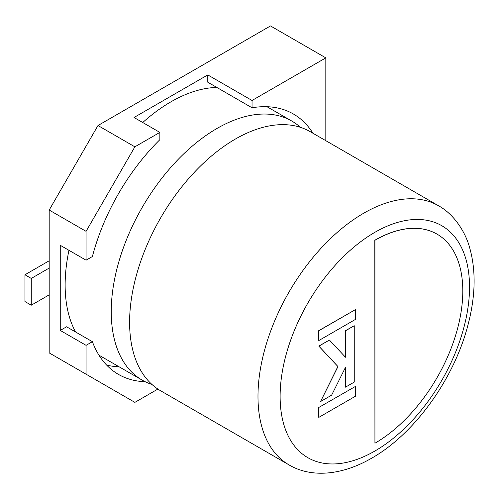 <?xml version="1.0" encoding="UTF-8"?>
<svg xmlns="http://www.w3.org/2000/svg" width="499" height="499" viewBox="0 0 499 499"><rect width="100%" height="100%" fill="white"/><g stroke="black" fill="none" stroke-linecap="round" stroke-linejoin="round"><path stroke-width="0.75" d="M49.189 210.048L49.189 352.899L86.071 374.194L86.071 345.339L60.254 330.432L60.254 245.29L86.071 260.191L86.071 231.343L134.873 146.825L97.985 125.523L49.189 210.048L86.071 231.343M312.942 133.252A156.486 90.35 120 0 0 293.412 114.009A156.486 90.35 120 0 0 252.039 107.772L207.777 82.216L207.777 74.919L252.039 100.474L325.822 57.872L270.495 25.929L97.985 125.523M207.777 74.919L134.038 117.49L159.855 132.397L134.873 146.825M157.896 389.077L134.873 402.369L86.071 374.194M325.822 57.872L325.822 140.687M252.039 107.772L252.039 100.474M106.649 365.093A156.486 90.35 120 0 0 119.093 366.79M60.254 330.432L66.579 326.783L92.396 341.69A156.486 90.35 120 0 0 118.481 374.406A156.486 90.35 120 0 0 145.147 381.704M92.396 341.69L86.071 345.339M159.855 132.397L159.855 139.695A156.486 90.35 120 0 0 92.396 256.542L86.071 260.191M268.68 107.697A156.486 90.35 120 0 0 268.088 106.761M49.189 294.859L31.275 305.201L31.275 278.43L49.189 268.088M49.189 260.784L24.95 274.781L24.95 301.552L31.275 305.201M24.95 274.781L31.275 278.43M151.964 384.461A149.588 86.364 -60 0 1 142.215 380.138A149.588 86.364 -60 0 1 119.286 260.272A149.588 86.364 -60 0 1 217.003 128.455A149.588 86.364 -60 0 1 291.796 121.045A149.588 86.364 -60 0 1 300.417 127.326M288.971 464.862L160.578 390.742A149.588 86.364 -60 0 1 137.649 270.876A149.588 86.364 -60 0 1 235.372 139.059A149.588 86.364 -60 0 1 310.166 131.649L438.552 205.775A149.588 86.364 -60 0 0 363.759 213.179A149.588 86.364 -60 0 0 266.036 344.996A149.588 86.364 -60 0 0 288.971 464.862C310.39 477.643 340.842 476.04 371.587 458.232C414.432 434.024 453.922 379.146 467.869 325.41C475.641 296.088 476.152 269.897 469.409 246.843C464.949 231.149 453.66 214.021 438.552 205.775M216.816 87.437A149.588 86.364 120 0 0 170.907 101.84A149.588 86.364 120 0 0 142.739 122.511M68.956 250.311A149.588 86.364 120 0 0 75.617 332.003M437.012 234.118A124.27 71.744 120 0 0 436.962 234.087A124.27 71.744 120 0 0 374.824 240.244L374.93 443.231A124.27 71.744 120 0 0 456.111 333.725A124.27 71.744 120 0 0 437.068 234.15A124.27 71.744 120 0 0 374.93 240.3L374.93 443.231M354.246 325.735L345.483 330.793L345.483 357.228L329.434 340.056L318.886 346.15L337.973 366.565L320.576 401.539L331.635 395.158L345.483 367.345L345.483 387.162L354.246 382.103L354.246 325.735L345.377 330.731L345.377 357.116M329.434 340.056L318.78 346.088L337.867 366.503L320.576 401.539M345.377 367.557L345.483 387.162M355.413 386.444L318.661 407.54L318.767 417.407L355.413 396.25L355.413 386.444L318.661 407.54M318.767 407.596L318.767 417.407M318.767 340.586L355.413 319.429L355.413 309.617L318.661 330.718L318.767 340.586L318.661 330.718M355.413 309.617L318.767 330.775M374.824 232.347A133.938 77.333 120 0 0 280.12 396.387A133.938 77.333 120 0 0 374.824 451.065A133.938 77.333 120 0 0 469.534 287.025A133.938 77.333 120 0 0 374.824 232.347M142.215 380.138L98.952 355.163M291.796 121.045L266.984 106.717"/></g></svg>
